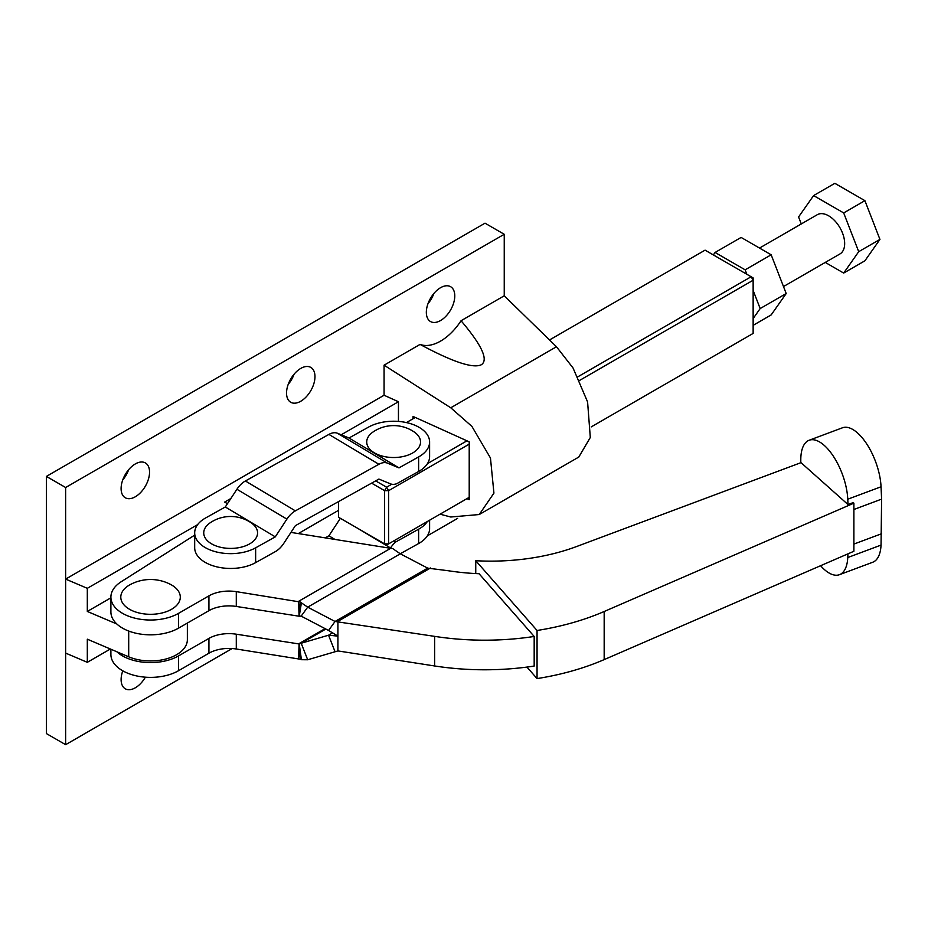 <?xml version="1.0" encoding="UTF-8"?>
<svg xmlns="http://www.w3.org/2000/svg" width="928" height="928" viewBox="0 0 928 928"><rect width="100%" height="100%" fill="white"/><g stroke="black" fill="none" stroke-linecap="round" stroke-linejoin="round"><path stroke-width="1.39" d="M171.576 609.278A29.742 17.168 0 0 0 170.474 584.385A43.129 43.129 0 0 0 130.628 584.385A29.742 17.168 0 0 0 129.514 584.988A29.742 17.168 0 0 0 129.514 609.278A29.742 17.168 0 0 0 171.576 609.278M820.584 565.72A43.268 19.198 -110.5 0 0 839.457 574.687A43.268 19.198 -110.5 0 0 847.763 557.542L847.937 553.854M839.457 574.687L872.738 562.24A43.268 19.198 -110.5 0 0 881.043 545.096L881.6 499.125L853.888 509.484M853.888 544.086L881.6 533.728M537.057 630.483L537.057 678.588A198.836 114.794 0 0 0 604.174 659.611L853.888 551.267L853.888 503.162L853.226 502.582L848.006 504.542L801.003 462.643L576.752 546.476A158.05 91.246 180 0 1 475.751 560.721L537.057 630.483A198.836 114.794 0 0 0 604.174 611.506L853.888 503.162M526.953 667.081L537.057 678.588M534.18 636.457L534.18 666.06A192.606 111.198 0 0 1 434.629 665.968L434.629 636.364A192.606 111.198 0 0 0 534.18 636.457L479.068 573.736A164.279 94.842 180 0 1 448.12 570.72L427.68 568.133L400.316 553.819L394.029 549.504A20.961 12.087 -119.9 0 0 392.892 548.668L290.951 532.405M110.896 649.229L110.896 654.484A39.649 22.898 0 0 0 135.349 675.63A39.649 22.898 0 0 0 178.547 670.7L208.928 653.208A28.327 16.356 180 0 1 236.292 648.997L300.254 659.216A20.961 12.087 -119.9 0 0 301.403 659.704L307.69 659.762L337.92 650.922L434.629 665.968M337.92 650.922L337.92 636.121L328.547 635.204L332.096 633.163M335.054 651.723L328.547 635.204L301.182 643.243L325.856 629.045M298.584 658.683L299.083 643.8A2.83 1.636 -119.9 0 0 299.245 643.87L301.182 643.243L307.69 659.762M299.083 643.8L300.254 659.216M299.245 643.87L301.403 659.704M116.858 651.769A39.649 22.898 0 0 0 178.547 655.899L208.928 638.406A28.327 16.356 180 0 1 236.292 634.195L298.584 643.881L325.078 628.639M800.794 462.724L800.794 459.801A43.268 19.198 69.5 0 1 809.158 440.243A43.268 19.198 69.5 0 1 833.472 456.414A43.268 19.198 69.5 0 1 847.763 499.218L848.006 504.542M809.158 440.243L842.438 427.796A43.268 19.198 69.5 0 1 866.752 443.967A43.268 19.198 69.5 0 1 881.043 486.771L881.6 499.125M475.751 573.585L475.751 560.721M194.683 535.131L121.22 581.728A39.649 22.898 0 0 0 110.896 597.133A39.649 22.898 0 0 0 135.349 618.28A39.649 22.898 0 0 0 178.547 613.35L208.928 595.857A28.327 16.356 180 0 1 236.292 591.646L300.254 602.005A20.961 12.087 60.1 0 1 301.403 602.84L307.69 607.156L335.054 621.47L434.629 636.364M430.546 567.982L337.92 621.319L337.92 636.121L328.547 630.448L335.054 621.47L427.68 568.133M391.222 547.996L298.584 601.332L299.083 616.064A2.83 1.636 60.1 0 1 299.245 616.18L301.182 616.134L328.547 630.448M299.245 616.18L301.403 602.84M299.083 616.064L300.254 602.005M400.316 553.819L307.69 607.156L301.182 616.134M110.896 597.133L110.896 611.935A39.649 22.898 0 0 0 135.349 633.082A39.649 22.898 0 0 0 178.547 628.14L208.928 610.659A28.327 16.356 180 0 1 236.292 606.448L298.584 616.134M414.224 431.996A26.912 15.532 180 0 1 412.658 452.98A26.912 15.532 180 0 1 375.446 453.444A26.912 15.532 180 0 1 373.033 431.996A36.378 36.378 0 0 1 414.224 431.996M249.678 543.866A26.912 15.532 0 0 0 251.256 522.882A36.378 36.378 0 0 0 210.053 522.882A26.912 15.532 0 0 0 212.466 544.33A26.912 15.532 0 0 0 249.678 543.866M393.866 540.838L395.746 541.952L418.621 529.204L418.621 543.541A35.972 20.764 -0 0 0 429.606 528.6L429.606 520.202M418.621 529.204A35.972 20.764 -0 0 0 427.344 521.513M204.775 562.113A35.972 20.764 180 0 1 194.683 547.682L194.683 532.881A35.972 20.764 0 0 0 204.775 547.311A35.972 20.764 0 0 0 255.641 547.822L255.641 562.623A35.972 20.764 180 0 1 204.775 562.113M418.621 456.924A35.972 20.764 0 0 0 429.606 441.995L429.606 456.564A35.972 20.764 180 0 1 418.621 471.494L418.621 456.924L398.982 467.886L387.359 463.107A18.131 10.649 120.9 0 0 378.891 464.278L295.371 510.864A18.131 10.649 120.9 0 0 286.903 519.123L236.918 489.253L225.295 506.99L205.656 517.94A35.972 20.764 0 0 0 194.683 532.881M429.606 441.995A35.972 20.764 0 0 0 419.502 427.564A35.972 20.764 0 0 0 368.636 427.054L348.998 438.004L337.374 433.225L387.359 463.107M418.621 471.494L396.685 483.732A18.131 10.649 -59.1 0 1 390.514 483.859L378.891 479.08L295.371 525.666L283.748 543.402A18.131 10.649 -59.1 0 1 275.28 551.661L255.641 562.623M236.918 489.253A18.131 10.649 -59.1 0 1 245.386 480.982L295.371 510.864M378.891 464.278L328.906 434.408L245.386 480.982M328.906 434.408A18.131 10.649 -59.1 0 1 337.374 433.225M286.903 519.123L275.28 536.86L255.641 547.822M275.28 536.86L225.295 506.99M398.982 467.886L348.998 438.004M418.621 543.541L400.27 553.772M340.379 518.323L328.906 535.816L325.426 537.764M334.532 539.18L328.906 535.816M395.746 541.952A18.131 10.649 120.9 0 0 390.56 547.891M759.522 248.066L817.313 214.693A22.655 13.085 60 0 1 828.646 215.818A22.655 13.085 60 0 1 843.448 235.782A22.655 13.085 60 0 1 839.968 253.936L783.499 286.543M753.142 325.334L771.168 314.917L786.202 293.538L760.171 308.56L753.142 290.441M746.866 274.294L745.138 269.828L715.07 252.462L713.342 254.933M786.202 293.538L771.168 254.794L745.138 269.828M753.142 318.571L760.171 308.56M771.168 254.794L741.112 237.429L715.07 252.462M825.27 262.427L843.68 273.064L858.713 251.674L843.68 212.93L813.612 195.576L798.579 216.955L801.293 223.95M843.68 273.064L864.908 260.803L879.941 239.412L864.908 200.668L834.84 183.315L813.612 195.576M858.713 251.674L879.941 239.412M843.68 212.93L864.908 200.668M375.666 480.878L386.616 487.2L391.767 484.23M427.46 463.629L466.958 440.823M577.912 376.768L751.135 276.753L705.071 250.154L549.527 339.961M415.292 417.461L406.418 422.576M469.208 444.152L388.623 490.668L388.623 543.866L469.208 497.338M591.171 426.926L753.142 333.419L753.142 280.221L579.664 380.376M338.546 501.584L338.546 517.267L384.621 543.866L384.621 490.668L371.594 483.152M384.621 490.668L388.623 490.668L386.616 487.2L384.621 490.668M388.623 543.866L384.621 543.866L386.616 545.026L388.623 543.866M751.135 276.753L753.142 280.221L753.142 277.913L751.135 276.753M122.798 670.84A20.114 11.612 120 0 0 125.268 688.785A20.114 11.612 120 0 0 135.326 687.787A20.114 11.612 120 0 0 145.371 677.185M135.326 496.77A20.114 11.612 120 0 0 148.468 479.045A20.114 11.612 120 0 0 145.383 462.933A20.114 11.612 120 0 0 135.326 463.93A20.114 11.612 120 0 0 122.183 481.644A20.114 11.612 120 0 0 125.268 497.756A20.114 11.612 120 0 0 135.326 496.77M122.763 479.904A20.114 11.612 120 0 0 128.656 469.696M300.753 401.256A20.114 11.612 120 0 0 313.896 383.531A20.114 11.612 120 0 0 310.81 367.418A20.114 11.612 120 0 0 300.753 368.416A20.114 11.612 120 0 0 287.622 386.129A20.114 11.612 120 0 0 290.708 402.253A20.114 11.612 120 0 0 300.753 401.256M288.202 384.389A20.114 11.612 120 0 0 294.095 374.181M440.556 320.543A20.114 11.612 120 0 0 453.699 302.818A20.114 11.612 120 0 0 450.614 286.706A20.114 11.612 120 0 0 440.556 287.703A20.114 11.612 120 0 0 427.414 305.428A20.114 11.612 120 0 0 430.499 321.54A20.114 11.612 120 0 0 440.556 320.543M427.994 303.676A20.114 11.612 120 0 0 433.886 293.468M461.054 320.74C481.841 345.239 488.615 359.89 481.4 364.704C473.234 368.776 452.783 362.001 420.059 344.404A45.321 26.17 120 0 0 440.556 341.121A45.321 26.17 120 0 0 461.054 320.74L504.24 295.8L504.24 234.285L65.633 487.513L65.633 579.095L87.313 588.317L197.652 524.61M232.151 648.544L65.633 744.685L65.633 653.103L87.313 662.325L110.374 649.008M110.896 597.829L87.313 611.448L87.313 588.317M87.313 662.325L87.313 639.195L128.702 656.804A36.818 21.263 0 0 0 167.156 658.66A36.818 21.263 0 0 0 187.363 639.694L187.363 623.071M420.059 344.404L384.076 365.18L384.076 395.247L65.633 579.095L65.633 653.103M413.053 418.748L413.053 416.44L469.208 441.832L469.208 499.658L466.958 498.638M341.191 434.803L398.448 401.743L384.076 395.247M398.448 401.743L398.448 421.416M440.046 514.17L450.753 517.012L479.242 514.53L493.928 493.128L490.46 458.003L471.9 426.393L450.753 407.786L384.076 365.18M504.24 295.8L556.475 346.747L573.052 367.998L587.586 401.928L590.301 437.482L578.794 457.052L479.242 514.53M427.332 535.85L457.643 518.358M504.24 234.285L485.019 223.184L46.4 476.412L46.4 733.584L65.633 744.685M65.633 487.513L46.4 476.412M227.453 503.707L224.646 502.083L230.863 498.498M298.34 533.554L338.546 510.33M116.858 624.01L87.313 611.448M847.763 557.542L881.043 545.096M604.174 611.506L604.174 659.611M236.292 648.997L236.292 634.195M178.547 670.7L178.547 655.899M208.928 653.208L208.928 638.406M847.763 499.218L881.043 486.771M236.292 591.646L236.292 606.448M178.547 613.35L178.547 628.14M208.928 595.857L208.928 610.659M390.363 547.856L357.071 527.962M556.475 346.747L450.753 407.786M128.702 631.04L128.702 656.804"/></g></svg>
